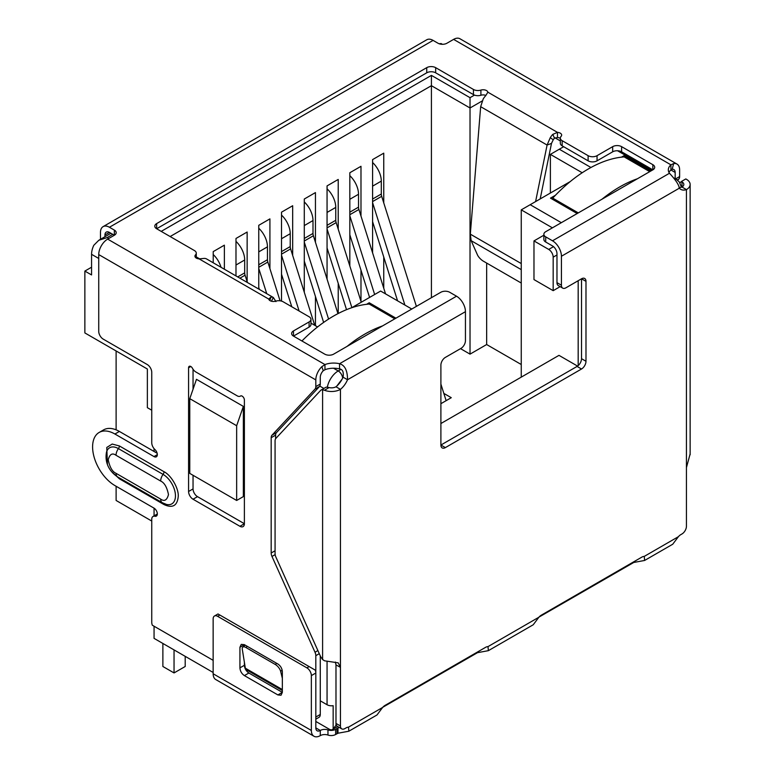 <?xml version="1.0" encoding="UTF-8"?>
<svg xmlns="http://www.w3.org/2000/svg" width="775" height="775" viewBox="0 0 775 775"><rect width="100%" height="100%" fill="white"/><g stroke="black" fill="none" stroke-linecap="round" stroke-linejoin="round"><path stroke-width="1.16" d="M553.176 290.664L533.975 279.581L533.975 240.918L548.71 249.424A6.316 3.642 60 0 1 553.176 257.155L553.176 290.664L560.16 286.634M578.179 280.724L578.179 365.616M342.211 378.975L336.815 386.066M335.372 662.044L335.982 664.902L335.982 725.352L333.153 728.878A6.316 3.642 60 0 1 332.446 729.537A6.316 3.642 60 0 1 329.288 729.217L315.822 721.447M320.278 700.823L327.06 704.737A6.316 3.642 0 0 0 333.153 705.676L333.153 728.878M440.897 423.528L558.978 355.357L577.569 366.091M521.255 377.134L521.255 209.86L552.41 227.84M236.656 500.466L189.778 473.409L189.778 398.66L196.472 379.324L243.35 406.391L243.35 496.601L236.656 500.466L236.656 425.717L243.35 406.391M151.745 410.207L147.366 407.679L147.366 369.016L84.862 332.93L84.862 271.076L91.566 274.941L91.566 254.316A15.781 9.116 -60 0 1 93.794 245.297L98.793 240.279L110.922 233.275M154.06 448.628L154.06 451.467M154.06 508.167L154.06 515.869M154.06 626.219L154.06 638.368L213.144 672.477M395.928 318.186L369.239 302.773L366.565 304.323M555.404 195.3L550.492 198.129L577.181 213.542M650.845 171.013L624.156 155.601L621.482 157.151M411.777 309.031L380.632 291.051L351.724 307.733M317.576 326.943L310.949 323.117M161.21 231.376L431.413 75.378L470.028 97.679L474.474 95.102M563.667 146.708L559.317 149.226L590.957 167.497M570.245 181.573L530.187 204.707L561.333 222.687M543.866 235.213L533.975 240.918M530.187 204.707L521.255 209.86M84.862 271.076L91.566 267.21M442.409 44.301L441.13 43.565L439.173 43.758M189.778 398.66L236.656 425.717M112.772 234.341L107.192 237.567L98.793 240.279M559.317 149.226L550.386 154.38L582.209 172.757M555.007 137.843L560.325 140.914M470.028 97.679L470.028 107.987L482.215 100.953M431.413 75.378L431.413 85.686L470.028 107.987L470.028 354.136L460.524 348.653M170.132 236.54L431.413 85.686L431.413 297.697M196.269 256.912L199.621 258.84M550.386 193.043L550.386 154.38M151.745 521.042L116.114 500.466L116.114 486.264M116.114 429.834L116.114 350.978M521.255 364.512L486.652 344.536L486.652 263.064M224.372 269.196L224.372 245.171L213.212 251.613L213.212 262.754M247.148 281.761L247.148 232.025L235.987 238.468L235.987 275.9M269.913 268.615L269.913 218.879L258.753 225.322L258.753 289.046M292.679 255.469L292.679 205.733L281.519 212.176L281.519 301.107M315.444 242.323L315.444 192.588L304.284 199.03L304.284 292.272M315.444 325.713L315.444 296.476M338.22 229.177L338.22 179.442L327.06 185.893L327.06 279.126M338.22 313.517L338.22 283.33M360.985 216.031L360.985 166.296L349.825 172.748L349.825 265.98M360.985 301.378L360.985 270.184M383.751 202.885L383.751 153.159L372.591 159.602L372.591 252.844M383.751 288.232L383.751 257.038M486.652 344.536L470.028 354.136M443.833 393.4L451.273 397.691L440.897 403.688M394.814 318.825L369.239 304.062L369.239 302.773M649.731 171.653L624.156 156.889L624.156 155.601M372.591 199.03L381.3 194.012L381.3 181.118A17.36 10.027 -120 0 0 372.591 162.527M381.3 194.012A6.316 3.642 -120 0 0 381.688 196.327L372.591 201.578M446.129 400.665L440.897 384.08M416.388 306.377L381.688 196.327M397.565 300.826L372.591 221.65M372.591 202.643L404.889 305.059M349.825 212.176L358.525 207.157L358.525 194.263A17.36 10.027 -120 0 0 349.825 175.673M358.525 207.157A6.316 3.642 -120 0 0 358.912 209.473L349.825 214.723M385.533 293.88L358.912 209.473M369.578 297.426L349.825 234.796M349.825 215.789L374.645 294.5M327.06 225.322L335.759 220.294L335.759 207.409A17.36 10.027 -120 0 0 327.06 188.819M335.759 220.294A6.316 3.642 -120 0 0 336.147 222.619L327.06 227.869M361.257 302.231L336.147 222.619M346.522 309.671L327.06 247.942M327.06 228.925L351.879 307.646M304.284 238.468L312.993 233.44L312.993 220.555A17.36 10.027 -120 0 0 304.284 201.965M312.993 233.44A6.316 3.642 -120 0 0 313.381 235.765L304.284 241.015M337.948 313.652L313.381 235.765M323.63 322.429L304.284 261.088M304.284 242.071L328.581 319.097M281.519 251.613L290.228 246.586L290.228 233.701A17.36 10.027 -120 0 0 281.519 215.111M290.228 246.586A6.316 3.642 -120 0 0 290.615 248.911L281.519 254.161M314.698 325.277L290.615 248.911M291.778 306.764L281.519 274.234M281.519 255.217L299.111 310.998M258.753 264.759L267.452 259.732L267.452 246.847A17.36 10.027 -120 0 0 258.753 228.257M267.452 259.732A6.316 3.642 -120 0 0 267.84 262.057L258.753 267.298M280.066 300.807L267.84 262.057M259.392 289.414L258.753 287.38M258.753 268.363L266.726 293.647M237.722 276.898L244.687 272.877L244.687 259.993A17.36 10.027 -120 0 0 235.987 241.403M244.687 272.877A6.316 3.642 -120 0 0 245.074 275.202L239.921 278.167M247.37 282.468L245.074 275.202M221.011 267.249A17.36 10.027 -120 0 0 213.212 254.549M310.949 319.348L310.949 324.502A6.316 3.642 180 0 1 309.099 327.079L309.099 321.925A6.316 3.642 0 0 0 310.949 319.348A6.316 3.642 0 0 0 309.099 316.762L283.156 301.785A6.316 3.642 180 0 0 275.687 301.155A4.737 2.732 180 0 1 270.088 300.681A4.737 2.732 180 0 1 268.731 299.073L270.872 297.145A12.623 7.295 -60 0 1 273.381 297.513L206.324 258.802A12.623 7.295 120 0 0 203.815 258.433L199.117 258.889A4.737 2.732 180 0 1 196.327 258.104A4.737 2.732 180 0 1 194.942 256.167A4.737 2.732 180 0 1 195.513 254.868L195.513 257.465M240.657 395.928L240.483 396.025A3.158 1.821 60 0 1 240.57 395.977A3.158 1.821 60 0 1 242.149 396.132A3.158 1.821 60 0 1 244.387 399.997L244.387 523.716A6.316 3.642 60 0 1 243.079 526.603A6.316 3.642 60 0 1 239.921 526.293L193.043 499.226A6.316 3.642 60 0 1 188.577 491.495L188.577 367.776A3.158 1.821 60 0 1 189.236 366.333A3.158 1.821 60 0 1 190.805 366.488A3.158 1.821 60 0 1 192.471 368.309A6.316 3.642 60 0 0 195.804 371.952L237.16 395.822A6.316 3.642 60 0 0 240.318 396.141L240.734 395.899M275.154 554.609L271.977 556.44A6.316 3.642 60 0 1 271.173 553.021L271.173 437.701A6.316 3.642 60 0 1 271.977 435.211L315.008 389.098A6.316 3.642 -120 0 0 315.812 386.609L315.812 379.905A12.623 7.295 -60 0 1 321.799 366.711L324.967 364.57A15.781 9.116 180 0 1 339.557 363.727C344.846 365.19 347.51 370.528 347.529 379.75A15.781 9.116 -60 0 1 340.448 389.36A12.623 7.295 180 0 1 324.454 390.251L329.084 387.568L327.06 387.171A6.316 3.642 -120 0 0 325.597 387.452L321.131 390.028A6.316 3.642 -120 0 0 320.627 390.426L275.881 438.388A6.316 3.642 60 0 0 275.077 440.878L275.077 553.612A6.316 3.642 60 0 0 275.881 557.041L320.559 656.522L322.594 659.535L324.57 660.813L338.21 662.857L340.448 667.343L340.448 725.981L335.982 723.404A6.316 3.642 120 0 0 337.29 726.301L341.756 728.878A6.316 3.642 -60 0 1 340.448 725.981M157.131 453.239L119.379 431.442A31.572 18.222 -120 0 0 103.598 429.883L99.132 432.46A31.572 18.222 -120 0 1 114.913 434.019L153.983 456.572A4.737 2.732 -120 0 0 156.347 456.804A4.737 2.732 -120 0 0 154.932 449.548A6.316 3.642 -120 0 1 151.745 442.767L151.745 372.291A6.316 3.642 60 0 0 147.279 364.56L103.201 339.101A6.316 3.642 -120 0 1 98.735 331.371L98.735 254.578A12.623 7.295 120 0 1 107.657 239.117L324.967 364.57L324.967 369.723A15.781 9.116 180 0 1 339.557 368.89L339.557 363.727L456.523 296.205L449.723 292.282A6.316 3.642 0 0 0 440.801 292.282L333.657 354.136A6.316 3.642 0 0 1 324.725 354.136L293.473 336.098L293.473 330.944A6.316 3.642 0 0 0 291.623 333.521A6.316 3.642 0 0 0 293.473 336.098L309.099 327.079M99.132 432.46A31.572 18.222 -120 0 0 94.298 457.754A31.572 18.222 -120 0 0 114.913 485.567L153.983 508.119A4.737 2.732 -120 0 1 157.073 512.294A4.737 2.732 -120 0 1 156.347 516.092A4.737 2.732 -120 0 1 154.932 516.247A6.316 3.642 -120 0 0 153.053 516.45A6.316 3.642 -120 0 0 151.745 519.347L151.745 622.306A6.316 3.642 60 0 0 152.346 625.231L213.144 660.329M315.812 672.613L315.812 655.669A6.316 3.642 -120 0 0 315.008 652.24L271.977 556.44M107.425 464.37L106.785 447.456L112.201 444.046L119.379 445.945L164.019 471.723C171.168 475.22 178.792 488.395 178.25 496.349C177.378 505.755 172.631 508.497 164.019 504.573L119.379 478.795L111.697 471.762M679.995 182.958L681.341 181.515L681.971 181.873A6.316 3.642 180 0 1 683.821 184.45A6.316 3.642 180 0 1 681.971 187.027L686.437 189.604A15.781 9.116 -60 0 1 680.779 189.362A15.781 9.116 -60 0 1 679.355 188.17C678.9 184.789 675.597 179.819 669.464 173.261A15.781 9.116 180 0 1 668.321 169.851A15.781 9.116 180 0 1 670.927 164.833L670.927 169.987L672.167 169.299L673.64 163.583A12.623 7.295 -60 0 1 677.011 164.077A12.623 7.295 -60 0 1 679.627 169.861L679.627 176.564L675.558 178.909M681.341 181.515L685.807 178.938L686.437 179.296A12.623 7.295 180 0 1 690.137 184.45A12.623 7.295 180 0 1 686.437 189.604L686.437 467.587L690.079 454.131M324.454 390.251L322.594 389.748A6.316 3.642 -120 0 0 321.131 390.028M335.982 664.902L340.448 667.343L340.448 389.36L335.982 386.783A6.316 3.642 180 0 1 329.084 387.568M196.269 258.065L196.269 253.134A6.316 3.642 180 0 0 194.428 250.557L156.647 228.751L426.734 72.811A6.316 3.642 180 0 1 435.666 72.811L473.448 94.618A6.316 3.642 0 0 0 480.907 95.247L480.907 90.094A4.737 2.732 180 0 1 487.863 92.177L485.722 95.674A12.623 7.295 120 0 0 483.213 98.938L480.665 106.688L470.318 234.147L471.152 240.686L477.448 254.878A6.316 2.18 45.1 0 0 483.319 261.136L521.255 283.04M540.194 198.923L551.49 143.404L553.234 139.8L550.269 137.65A12.623 7.295 -60 0 1 552.778 134.385L557.477 132.37A4.737 2.732 180 0 1 561.652 135.083A4.737 2.732 180 0 1 561.081 136.381A6.316 3.642 180 0 0 560.325 138.115A6.316 3.642 180 0 0 562.175 140.692L588.118 155.678A6.316 3.642 0 0 0 597.05 155.678L597.05 160.832A6.316 3.642 180 0 1 588.118 160.832L588.118 155.678M535.593 201.587L547.092 145.041L551.49 143.404M545.707 242.023L545.707 236.869A6.316 3.642 180 0 1 543.866 234.292L543.866 239.446A6.316 3.642 0 0 0 545.707 242.023L552.507 245.946A6.316 3.642 60 0 1 556.973 253.677L556.973 282.652A6.316 3.642 120 0 0 558.281 285.549L562.737 288.126A6.316 3.642 -60 0 0 565.895 287.816L581.521 278.787A6.316 3.642 -60 0 1 584.679 278.477A6.316 3.642 -60 0 1 585.987 281.364L585.987 361.266A6.316 3.642 -60 0 1 581.521 369.007L445.363 447.611A6.316 3.642 -60 0 1 442.205 447.931A6.316 3.642 -60 0 1 440.897 445.034L440.897 365.132A6.316 3.642 -60 0 1 445.363 357.401L460.989 348.382A6.316 3.642 -60 0 0 465.446 340.651L465.446 311.666A12.623 7.295 -120 0 0 456.523 296.205M585.987 281.364L581.521 278.787L581.521 358.689A6.316 3.642 -60 0 1 577.055 366.43L440.897 445.034L445.363 447.611M339.557 368.89C342.676 369.346 343.838 372.107 343.063 377.173A15.781 9.116 -60 0 1 335.982 386.783M343.063 377.173L347.529 379.75L465.446 311.666M348.488 727.153L382.627 707.449L376.979 714.976L348.857 731.212L348.488 727.153A7.895 4.553 -60 0 0 346.028 727.919L344.914 728.558A6.316 3.642 -60 0 1 341.756 728.878M382.627 707.449A7.895 4.553 -60 0 1 385.088 705.366L485.537 647.367A7.895 4.553 -60 0 1 487.998 646.612L488.366 650.671L477.497 652.676L477.497 652.017M488.366 650.671L533.229 624.766L538.887 617.229A7.895 4.553 -60 0 1 541.347 615.156L641.787 557.157A7.895 4.553 -60 0 1 644.248 556.402L644.616 560.461L633.747 562.466L633.747 561.807M644.616 560.461L672.739 544.224L678.396 536.688A7.895 4.553 -60 0 1 680.857 534.605L681.971 533.965A6.316 3.642 -60 0 0 686.437 526.235L686.437 467.587M681.971 181.873L681.971 187.027A15.781 9.116 -60 0 1 679.045 187.521M348.857 731.212L337.987 733.227L337.987 728.064A7.895 4.553 0 0 0 337.028 728.539L335.633 729.343A6.316 3.642 180 0 1 327.961 729.905A6.316 3.642 0 0 0 320.288 730.467A6.316 3.642 -60 0 1 317.13 730.786A6.316 3.642 -60 0 1 315.822 727.89L315.822 673.02A6.316 3.642 -120 0 0 315.231 670.104L218.211 614.091M269.865 300.545L270.872 297.145M271.405 301.223L273.381 297.513L275.929 301.601M480.665 106.688L547.092 145.041L550.269 137.65M553.234 139.8A6.316 3.642 -60 0 1 554.493 138.163L552.778 134.385M554.493 138.163L557.477 137.524L557.477 132.37L487.863 92.177M545.707 236.869L552.507 240.792A12.623 7.295 60 0 1 561.429 256.254L561.429 285.229L556.973 282.652M562.737 288.126A6.316 3.642 -60 0 1 561.429 285.229M633.747 562.466L539.032 617.065M477.497 652.676L382.782 707.275M337.987 733.227L335.633 734.497L335.633 729.343M327.961 729.905L327.961 735.058A6.316 3.642 0 0 0 335.633 734.497M327.961 735.058A6.316 3.642 0 0 0 320.288 735.62A12.623 7.295 -60 0 1 313.972 736.25A12.623 7.295 -60 0 1 311.356 730.467L311.356 675.597L315.822 673.02M309.128 666.577L306.9 667.866L217.61 616.319L219.838 615.03M311.356 730.467L213.144 673.766A12.623 7.295 120 0 0 215.76 679.549L313.972 736.25M282.342 671.731L282.342 692.356L281.034 695.243L277.876 694.933L244.396 675.597C241.674 673.737 240.192 671.16 239.93 667.866L239.93 647.251L241.238 644.354L244.396 644.674L277.876 664.001C280.598 665.87 282.09 668.447 282.342 671.731M213.144 673.766L213.144 618.896A6.316 3.642 60 0 1 214.452 616.009A6.316 3.642 60 0 1 217.61 616.319M306.9 667.866A6.316 3.642 60 0 1 311.356 675.597M277.876 694.933L282.342 692.356L248.862 673.02C246.15 671.15 244.667 668.573 244.396 665.289L244.396 661.995M244.396 645.798L244.396 644.674L239.93 647.251M104.954 234.99A6.316 3.642 60 0 1 106.262 232.103A6.316 3.642 60 0 1 109.42 232.413L104.954 234.99L104.954 236.724M100.488 239.301L100.488 232.413A12.623 7.295 -120 0 1 103.104 226.629L426.773 39.767A12.623 7.295 -120 0 1 433.08 40.387L109.42 227.259A12.623 7.295 -120 0 0 103.104 226.629M196.269 253.134A6.316 3.642 180 0 1 195.513 254.868M156.647 223.588L156.647 228.751A6.316 3.642 180 0 1 154.797 226.164A6.316 3.642 180 0 1 156.647 223.588L426.734 67.657A6.316 3.642 180 0 1 435.666 67.657L473.448 89.464L473.448 94.618M480.907 90.094A6.316 3.642 180 0 1 473.448 89.464M480.907 95.247A4.737 2.732 180 0 1 485.915 95.432M557.477 137.524A4.737 2.732 180 0 1 560.325 138.338M560.325 138.115L560.325 143.268A6.316 3.642 0 0 0 562.175 145.845L588.118 160.832M597.05 160.832L612.676 151.813A6.316 3.642 0 0 1 621.608 151.813L652.85 169.851L652.85 164.697A6.316 3.642 0 0 1 654.701 167.274A6.316 3.642 0 0 1 652.85 169.851L545.707 231.706A6.316 3.642 180 0 0 543.866 234.292M668.961 172.428A15.781 9.116 180 0 1 670.927 169.987L675.161 172.438L675.161 178.686M677.011 164.077L459.933 38.75A12.623 7.295 120 0 0 453.617 39.38L446.933 43.235A6.316 3.642 180 0 1 438.011 43.235L433.08 40.387M109.42 227.259L114.342 230.097A6.316 3.642 180 0 1 116.192 232.674A6.316 3.642 180 0 1 114.342 235.251L107.657 239.117M109.42 232.413L114.342 235.251L114.342 230.097M282.342 690.515L245.501 669.242L242.294 649.217A6.316 2.809 50.6 0 1 242.788 647.125A6.316 2.809 50.6 0 1 245.869 647.493L247.273 646.331M276.694 663.322L275.29 664.475L245.869 647.493M275.29 664.475A6.316 2.809 50.6 0 1 280.637 671.353L282.158 670.104M282.342 678.309L280.637 671.353M453.617 39.38L670.927 164.833L673.64 163.583M275.629 438.708L275.629 435.124A6.316 3.642 60 0 1 276.442 432.634L319.465 386.522A6.316 3.642 -120 0 0 320.278 384.032L320.278 377.328A6.316 3.642 -60 0 1 323.272 370.731L321.799 366.711M323.272 370.731L324.967 369.723M672.167 169.299A6.316 3.642 -60 0 1 673.853 169.551A6.316 3.642 -60 0 1 675.161 172.438M309.099 321.925L293.473 330.944M652.85 164.697L621.608 146.649A6.316 3.642 0 0 0 612.676 146.649L597.05 155.678M677.263 179.945L678.822 179.054A6.316 3.642 -120 0 0 679.627 176.564M678.822 179.054L677.679 180.265M239.921 526.293L244.387 523.716L197.509 496.649A6.316 3.642 60 0 1 193.043 488.918L193.043 475.288M193.043 389.234L193.043 369.249M315.822 719.152L318.971 717.34A6.316 3.642 -120 0 0 320.278 714.453L320.278 655.882M624.156 156.889A126.267 72.898 120 0 0 588.438 168.902A126.267 72.898 120 0 0 552.73 198.129L578.295 212.892M637.408 178.763A126.267 72.898 120 0 0 619.69 186.949A126.267 72.898 120 0 0 601.972 199.223M552.73 199.417L552.73 198.129M382.501 325.936A126.267 72.898 120 0 0 364.783 334.122A126.267 72.898 120 0 0 347.064 346.396M369.239 304.062A126.267 72.898 120 0 0 333.531 316.074A126.267 72.898 120 0 0 301.94 340.981M162.876 643.453L162.876 666.49L174.046 672.933L174.046 649.896M174.046 672.933L185.206 666.49L185.206 656.347M556.973 254.965L553.176 257.155M327.06 661.462L327.06 704.737M342.657 378.084A6.316 3.642 -120 0 0 338.22 370.954A15.781 9.116 -60 0 0 327.341 387.209M340.961 369.365L338.22 370.954L333.492 368.222M553.505 246.653L548.71 249.424M674.686 178.792A15.781 9.116 -60 0 1 676.468 179.432L674.24 178.153M323.873 388.44L319.794 386.086M98.735 258.463L91.566 254.316M651.736 170.5L617.539 150.747M107.192 237.567L108.762 238.477M372.591 186.145L381.3 181.118M349.825 199.291L358.525 194.263M327.06 212.437L335.759 207.409M304.284 225.583L312.993 220.555M281.519 238.729L290.228 233.701M258.753 251.875L267.452 246.847M235.987 265.021L244.687 259.993M315.812 379.905L98.735 254.578M322.594 389.748L322.594 659.525M471.152 240.686L521.255 269.623M470.318 234.147L521.255 263.558M581.521 358.689L585.987 361.266M577.055 366.43L581.521 369.007M644.248 556.402L678.396 536.688M679.355 188.17L561.429 256.254M487.998 646.612L538.887 617.229M632.797 562.931L632.797 562.359M476.538 652.569L476.538 653.151M337.987 728.064L339.169 727.386M337.028 728.539L337.028 733.692M320.288 735.62L320.288 730.467L315.822 727.89M248.862 673.02L244.396 675.597M244.396 665.289L239.93 667.866M669.464 173.261L552.507 240.792M268.731 299.073L199.117 258.889M426.734 72.811L426.734 67.657M435.666 72.811L435.666 67.657M562.175 145.845L562.175 140.692M245.423 668.234L282.342 689.556M197.509 496.649L193.043 499.226M193.043 488.918L188.577 491.495M190.805 366.488L188.577 367.776M157.325 454.634L153.983 456.572M114.913 434.019L119.379 431.442M154.932 516.247L157.189 514.949M320.278 714.453L315.822 717.02M315.812 655.669L319.281 653.664M317.895 650.574L315.008 652.24M275.077 550.763L271.173 553.021M275.629 435.124L271.173 437.701M276.442 432.634L271.977 435.211M315.008 389.098L319.465 386.522M320.278 384.032L315.812 386.609M116.037 455.283L160.677 481.062C164.368 482.68 166.974 487.184 168.485 494.586C166.974 500.243 164.368 501.745 160.677 499.1L116.037 473.322C112.336 471.704 109.73 467.199 108.219 459.798C109.73 454.14 112.336 452.639 116.037 455.283A7.895 4.553 120 0 1 118.42 448.618A17.525 10.114 -120 0 0 106.485 452.203C104.296 464.322 111.019 472.624 117.664 476.935A7.895 4.553 -60 0 1 116.037 473.322M160.677 481.062A7.895 4.553 -60 0 1 163.07 474.387L118.42 448.618A3.158 1.821 120 0 0 119.379 445.945M117.664 476.935L162.314 502.713A7.895 4.553 -60 0 1 160.677 499.1M162.314 502.713L166.383 504.399A17.525 10.114 -120 0 0 175.344 493.859A17.525 10.114 -120 0 0 163.07 474.387A3.158 1.821 -60 0 0 164.019 471.723M163.719 503.44A3.158 1.821 -60 0 1 164.019 504.573M119.156 477.797A3.158 1.821 -60 0 1 119.379 478.795M612.676 151.813L612.676 146.649M621.608 151.813L621.608 146.649M332.446 729.537L337.677 726.514M681.438 187.192L679.317 181.951L676.468 179.432M690.137 184.45L690.137 454.78M214.452 616.009L217.998 613.965M245.2 645.139L242.788 647.125M157.325 513.99L153.053 516.45"/></g></svg>
